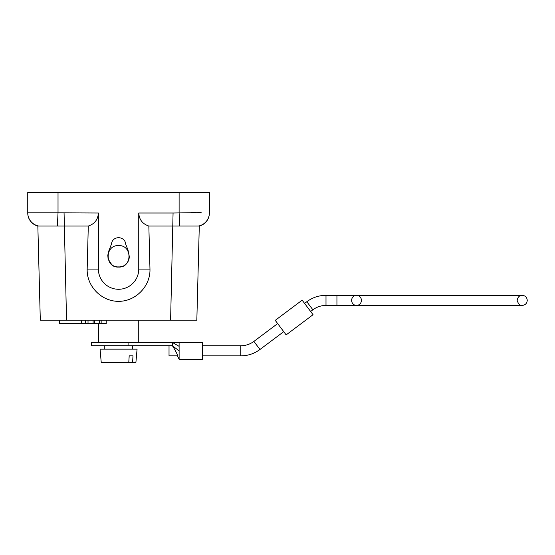 <?xml version="1.0" encoding="UTF-8"?>
<svg xmlns="http://www.w3.org/2000/svg" width="555" height="555" viewBox="0 0 555 555"><rect width="100%" height="100%" fill="white"/><g stroke="black" fill="none" stroke-linecap="round" stroke-linejoin="round"><path stroke-width="0.83" d="M148.844 226.038L149.968 269.092L138.75 269.092L138.75 213.009C139.173 219.627 142.538 223.97 148.844 226.038L199.294 226.038L196.831 320.221L40.307 320.221L37.844 226.038L40.307 320.221M149.968 269.092C150.551 286.193 135.677 301.469 118.569 301.337C101.461 301.469 86.58 286.193 87.17 269.092L88.294 226.038L37.844 226.038A13.452 13.452 0 0 1 27.75 213.009L27.75 192.398L58.025 192.398L58.025 212.829L98.388 213.009L98.388 269.092A20.181 20.181 0 0 0 118.569 289.273A20.181 20.181 0 0 0 138.75 269.092M179.771 226.038L179.112 212.829L179.112 192.398L209.388 192.398L209.388 213.009A13.452 13.452 0 0 1 199.294 226.038M116.682 266.906L120.463 266.906M119.707 267.01C124.931 265.602 122.96 266.4 126.373 263.75C128.038 262.14 129.037 259.83 129.37 256.826L127.983 249.958L125.652 244.047C124.944 235.597 112.193 235.597 111.486 244.047L108.78 251.006L107.802 255.224L108.093 258.963L111.721 264.631C113.421 265.637 112.505 265.914 117.424 267.01M179.112 192.398L58.025 192.398M170.6 320.221L173.07 213.009L201.153 212.607M195.61 212.614L190.885 212.634M38.711 226.038A13.452 13.438 180 0 1 27.75 212.829L58.025 212.829L57.366 226.038M198.426 226.038A13.452 13.438 -0 0 0 209.388 212.829M98.388 213.009C97.964 219.627 94.6 223.97 88.294 226.038M118.569 267.073C104.916 267.885 104.465 245.067 118.569 245.546C132.666 245.067 132.222 267.885 118.569 267.073M106.234 320.221L106.234 323.579L59.482 323.579L59.482 320.221M93.094 323.579L93.094 320.221M88.023 323.579L88.023 320.221M99.345 323.579L99.345 320.221M94.669 323.579L94.669 320.221M101.156 323.579L101.156 320.221M310.633 311.473L312.874 309.794C316.773 306.922 321.151 305.465 325.993 305.416L356.518 305.416L336.94 305.416L336.94 295.329L356.518 295.329A5.044 4.898 90 0 0 351.627 300.373A5.044 4.898 90 0 0 356.518 305.416A5.044 4.898 90 0 0 361.416 300.373A5.044 4.898 90 0 0 356.518 295.329A5.044 4.898 90 0 1 361.416 300.373A5.044 4.898 90 0 1 356.518 305.416L522.206 305.416C520.16 305.992 518.474 304.334 517.156 300.428C517.76 297.057 519.438 295.357 522.206 295.329L356.518 295.329L522.206 295.329C525.28 295.635 526.959 297.32 527.25 300.373C526.959 303.425 525.28 305.111 522.206 305.416L356.518 305.416M302.156 300.172L313.055 314.699L286.144 334.887L275.245 320.353L302.156 300.172M202.658 345.779L240.78 345.779C245.622 345.744 250 344.28 253.899 341.408L277.666 323.579L280.698 327.616M313.055 314.699L286.144 334.887M202.658 355.873L240.78 355.873C247.863 355.81 254.252 353.681 259.955 349.483L283.723 331.654M179.112 350.829L179.112 342.442L202.658 342.421L202.658 359.238L179.112 359.238L177.427 355.859C178.453 355.588 172.612 345.737 172.383 345.779L179.112 350.829L179.112 359.21M179.112 346.341L172.383 342.421L172.383 345.779L169.025 345.779L169.025 355.873L177.433 355.873M172.383 345.716L91.658 345.716L91.658 342.421L128.087 342.421L128.087 345.716M179.112 342.421L128.087 342.421M128.767 362.602L135.892 362.602L137.071 349.144L100.067 349.144L101.246 362.602L128.767 362.602L129.19 355.873L132.992 355.873L132.569 362.602M132.992 355.873L129.19 355.873M138.75 213.009L173.07 213.009M64.068 213.009L66.538 320.221M87.17 269.092L98.388 269.092M304.577 303.398L306.818 301.719L312.874 309.794M325.993 295.329C318.91 295.385 312.521 297.515 306.818 301.719C312.521 297.515 318.91 295.385 325.993 295.329L325.993 305.416L325.993 295.329L336.94 295.329M240.78 345.779L240.78 355.873M253.899 341.408L259.955 349.483M138.75 342.421L138.75 320.221M98.388 342.421L98.388 323.579M85.276 323.579L85.276 320.221M81.301 323.579L81.301 320.221M132.361 349.144L132.361 345.716M104.777 349.144L104.777 345.716"/></g></svg>

